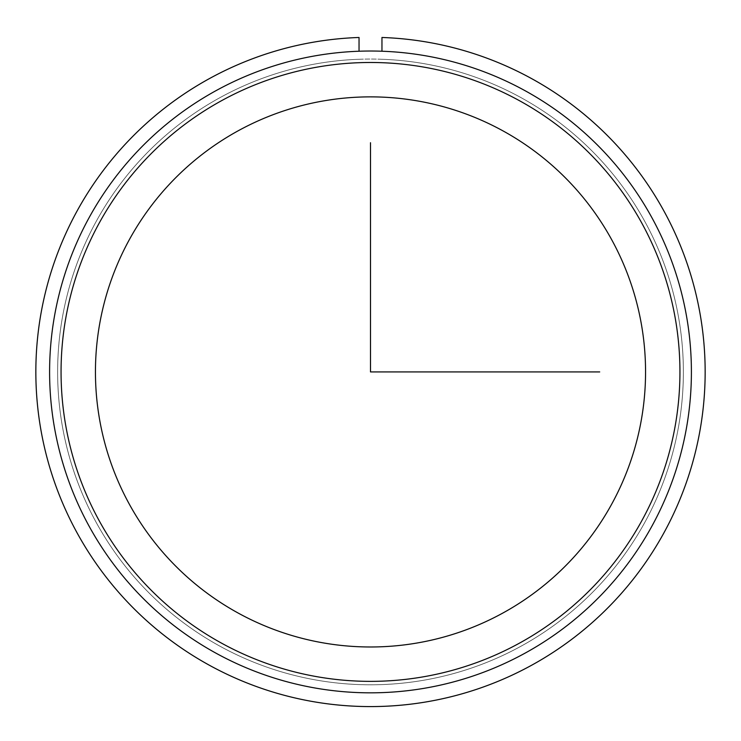 <?xml version="1.0" encoding="UTF-8"?>
<svg xmlns="http://www.w3.org/2000/svg" width="741" height="741" viewBox="0 0 741 741"><rect width="100%" height="100%" fill="white"/><g stroke="black" fill="none" stroke-linecap="round" stroke-linejoin="round"><path stroke-width="0.56" stroke-dasharray="3.71 2.78" d="M95.932 221.929A312.878 312.878 0 0 1 520.497 97.358A312.878 312.878 0 0 1 645.068 521.923A312.878 312.878 0 0 1 220.503 646.495A312.878 312.878 0 0 1 95.932 221.929A312.878 312.878 0 0 1 520.497 97.358A312.878 312.878 0 0 1 645.068 521.923A312.878 312.878 0 0 1 220.503 646.495A312.878 312.878 0 0 1 95.932 221.929M129.119 240.056A275.05 275.05 0 0 1 502.37 130.546A275.05 275.05 0 0 1 611.881 503.797A275.05 275.05 0 0 1 238.63 613.307A275.05 275.05 0 0 1 129.119 240.056M88.883 218.076A320.899 320.899 0 0 1 524.35 90.309A320.899 320.899 0 0 1 652.117 525.777A320.899 320.899 0 0 1 216.65 653.543A320.899 320.899 0 0 1 88.883 218.076A320.899 320.899 0 0 1 524.35 90.309A320.899 320.899 0 0 1 652.117 525.777A320.899 320.899 0 0 1 216.65 653.543A320.899 320.899 0 0 1 88.883 218.076A320.899 320.899 0 0 1 524.35 90.309A320.899 320.899 0 0 1 652.117 525.777A320.899 320.899 0 0 1 216.65 653.543A320.899 320.899 0 0 1 88.883 218.076M642.058 520.275A309.432 309.432 0 0 1 222.152 643.484A309.432 309.432 0 0 1 98.942 223.578A309.432 309.432 0 0 1 518.848 100.368A309.432 309.432 0 0 1 642.058 520.275M359.042 51.231L359.042 37.476A334.645 334.645 0 0 0 82.612 542.551A334.645 334.645 0 0 0 658.388 542.551A334.645 334.645 0 0 0 381.958 37.476L381.958 51.231M359.042 59.261A312.878 312.878 0 0 0 101.471 531.658A312.878 312.878 0 0 0 639.529 531.658A312.878 312.878 0 0 0 381.958 59.261A312.878 312.878 0 0 1 639.529 531.658A312.878 312.878 0 0 1 101.471 531.658A312.878 312.878 0 0 1 359.042 59.261"/><path stroke-width="1.11" d="M129.119 240.056A275.05 275.05 0 0 1 502.37 130.546A275.05 275.05 0 0 1 611.881 503.797A275.05 275.05 0 0 1 238.63 613.307A275.05 275.05 0 0 1 129.119 240.056M88.883 218.076A320.899 320.899 0 0 1 524.35 90.309A320.899 320.899 0 0 1 652.117 525.777A320.899 320.899 0 0 1 216.65 653.543A320.899 320.899 0 0 1 88.883 218.076M98.942 223.578A309.432 309.432 0 0 1 518.848 100.368A309.432 309.432 0 0 1 642.058 520.275A309.432 309.432 0 0 1 222.152 643.484A309.432 309.432 0 0 1 98.942 223.578M359.042 51.231L359.042 37.476A334.645 334.645 0 0 0 82.612 542.551A334.645 334.645 0 0 0 658.388 542.551A334.645 334.645 0 0 0 381.958 37.476L381.958 51.231M370.5 142.717L370.5 371.926L599.71 371.926"/></g></svg>
